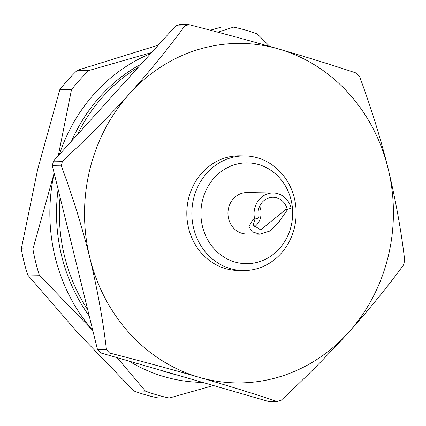 <?xml version="1.0" encoding="UTF-8"?>
<svg xmlns="http://www.w3.org/2000/svg" width="426" height="426" viewBox="0 0 426 426"><rect width="100%" height="100%" fill="white"/><g stroke="black" fill="none" stroke-linecap="round" stroke-linejoin="round"><path stroke-width="0.64" d="M259.636 206.232A16.396 14.921 -89.1 0 1 260.552 208.958A16.396 14.921 -89.1 0 1 254.162 227.079M287.305 209.379L291.102 208.239A20.714 18.845 -89.1 0 0 273.226 192.983A20.714 18.845 -89.1 0 0 254.705 219.145L258.497 218.011A16.396 14.921 -89.1 0 1 273.157 197.297A16.396 14.921 -89.1 0 1 287.305 209.379L285.59 209.608L260.685 229.902L253.092 225.024L255.004 219.166M254.705 219.145L252.991 219.379L248.938 226.637L252.229 231.803L259.674 234.204L246.468 233.996A20.714 18.845 -89.1 0 1 227.947 212.989A20.714 18.845 -89.1 0 1 247.117 192.573L273.226 192.983M259.674 234.204L270.073 230.977L278.444 222.617L287.8 209.23M100.541 352.872L268.055 401.329L277.033 401.468A194.655 177.104 90.9 0 0 281.219 400.211C304.989 378.213 327.376 355.689 348.367 332.642A169.756 154.446 90.9 0 0 388.091 168.472C395.658 199.938 401.191 230.541 404.7 260.27A194.655 177.104 90.9 0 1 403.587 264.881C387.41 287.065 369.001 309.654 348.367 332.642A169.756 154.446 90.9 0 1 199.246 377.335C170.565 369.076 140.655 360.971 109.525 353.01L100.541 352.872A194.655 177.104 -89.1 0 1 97.474 349.517L106.457 349.661A194.655 177.104 90.9 0 0 109.525 353.01M188.979 24.671C220.194 32.653 250.099 40.763 278.7 48.995A169.756 154.446 90.9 0 1 388.091 168.472C380.317 137.38 370.801 106.713 359.555 76.483A194.655 177.104 90.9 0 0 356.487 73.128C333.004 65.29 307.071 57.244 278.7 48.995A169.756 154.446 90.9 0 0 129.573 93.688C150.261 70.636 168.669 48.047 184.793 25.927L175.81 25.789A194.655 177.104 -89.1 0 1 179.996 24.532L188.979 24.671A194.655 177.104 90.9 0 0 184.793 25.927M62.425 161.262A194.655 177.104 90.9 0 0 61.312 165.868L52.329 165.73A194.655 177.104 -89.1 0 1 53.447 161.119L62.425 161.262C86.26 139.195 108.646 116.671 129.573 93.688A169.756 154.446 90.9 0 0 89.849 257.858C82.069 226.765 72.558 196.098 61.312 165.868M277.033 401.468C253.475 393.603 227.548 385.562 199.246 377.335A169.756 154.446 90.9 0 1 89.849 257.858C97.41 289.323 102.948 319.926 106.457 349.661M52.329 165.73L97.474 349.517M175.81 25.789L53.447 161.119M291.08 200.012A50.417 45.875 -89.1 0 1 234.992 262.043A50.417 45.875 -89.1 0 1 214.299 177.802A50.417 45.875 -89.1 0 1 291.08 200.012M294.355 198.149A57.329 52.158 -89.1 0 1 243.102 270.563A57.329 52.158 -89.1 0 1 191.844 212.425A57.329 52.158 -89.1 0 1 244.891 155.921A57.329 52.158 -89.1 0 1 294.355 198.149M243.102 270.563L238.075 270.483A57.329 52.158 -89.1 0 1 186.817 212.35A57.329 52.158 -89.1 0 1 239.865 155.841L244.891 155.921M176.05 374.715A165.512 150.586 -89.1 0 1 160.826 370.311M89.258 316.065A165.512 150.586 -89.1 0 1 58.106 189.245M71.509 141.144A165.512 150.586 -89.1 0 1 141.187 64.076M87.719 309.798A165.512 150.586 -89.1 0 1 60.055 197.169M77.33 134.701A165.512 150.586 -89.1 0 1 138.125 67.468M54.171 173.228A169.756 154.446 90.9 0 0 92.783 330.432M129.083 361.126A169.756 154.446 90.9 0 0 202.51 382.367M150.65 53.617A169.756 154.446 90.9 0 0 59.289 154.654M133.886 390.956L145.495 391.137A188.686 171.673 90.9 0 0 169.303 398.028L157.695 397.847A188.686 171.673 90.9 0 1 133.886 390.956L77.942 332.935L27.717 275.004A188.686 171.673 90.9 0 1 21.3 248.885L32.908 249.066A188.686 171.673 90.9 0 0 39.325 275.185L27.717 275.004M77.244 70.322L88.858 70.503A188.686 171.673 90.9 0 0 71.467 89.737L59.853 89.556A188.686 171.673 90.9 0 1 77.244 70.322L158.302 45.151M269.812 46.445L257.389 34.016A188.686 171.673 90.9 0 0 233.581 27.126L221.973 26.944L210.284 30.209M88.858 70.503L151.592 52.574M217.851 32.2L233.581 27.126M21.3 248.885L37.717 169.175L59.853 89.556M32.908 249.066L54.15 173.126M58.261 155.794L71.467 89.737M145.495 391.137L117.145 357.675M92.809 330.528L39.325 275.185M213.447 385.53L169.303 398.028"/></g></svg>
